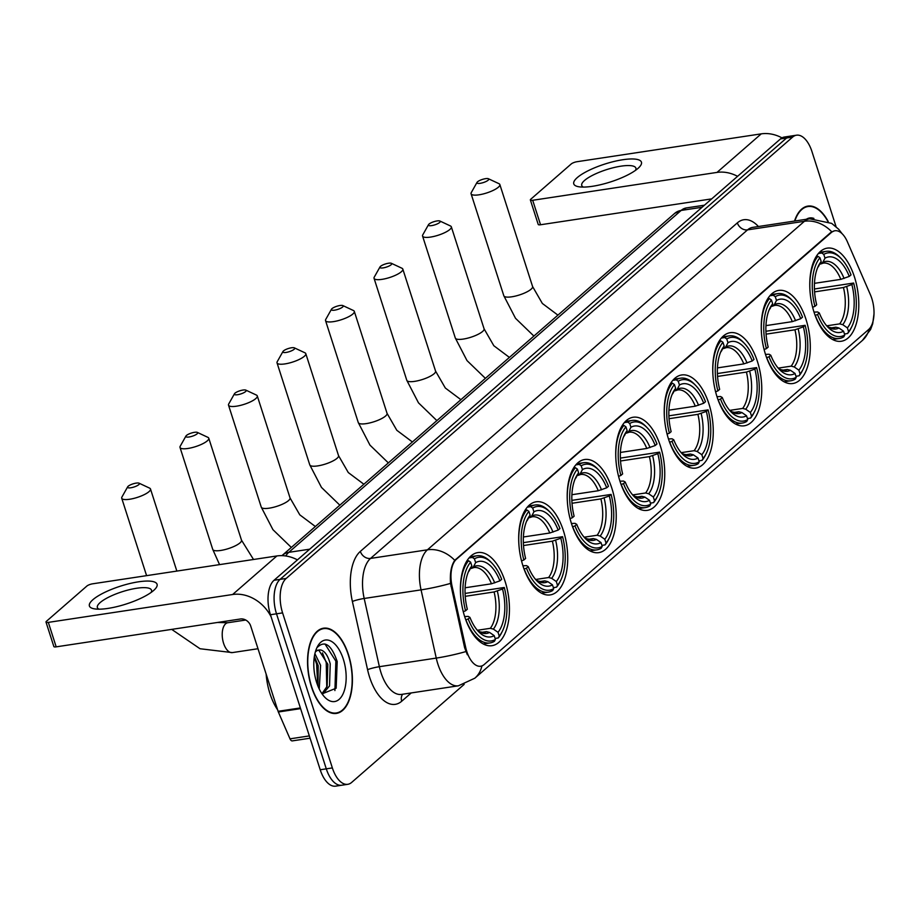 <?xml version="1.0" encoding="UTF-8"?>
<svg xmlns="http://www.w3.org/2000/svg" width="920" height="920" viewBox="0 0 920 920"><rect width="100%" height="100%" fill="white"/><g stroke="black" fill="none" stroke-linecap="round" stroke-linejoin="round"><path stroke-width="1.38" d="M660.445 446.177A47.093 23.759 81.4 0 0 633.19 417.243A47.093 23.759 81.4 0 0 620.022 481.413A47.093 23.759 81.4 0 0 647.266 510.358A47.093 23.759 81.4 0 0 660.445 446.177M805.989 319.355A47.093 23.759 81.4 0 0 778.734 290.409A47.093 23.759 81.4 0 0 765.555 354.579A47.093 23.759 81.4 0 0 792.81 383.525A47.093 23.759 81.4 0 0 805.989 319.355M757.47 361.629A47.093 23.759 81.4 0 0 730.216 332.683A47.093 23.759 81.4 0 0 717.048 396.865A47.093 23.759 81.4 0 0 744.291 425.799A47.093 23.759 81.4 0 0 757.47 361.629M708.952 403.903A47.093 23.759 81.4 0 0 681.708 374.957A47.093 23.759 81.4 0 0 668.529 439.139A47.093 23.759 81.4 0 0 695.784 468.084A47.093 23.759 81.4 0 0 708.952 403.903M611.926 488.462A47.093 23.759 81.4 0 0 584.683 459.517A47.093 23.759 81.4 0 0 571.504 523.687A47.093 23.759 81.4 0 0 598.759 552.632A47.093 23.759 81.4 0 0 611.926 488.462M563.419 530.736A47.093 23.759 81.4 0 0 536.164 501.791A47.093 23.759 81.4 0 0 522.985 565.961A47.093 23.759 81.4 0 0 550.24 594.906A47.093 23.759 81.4 0 0 563.419 530.736M505.137 581.52A47.093 23.759 81.4 0 0 477.882 552.575A47.093 23.759 81.4 0 0 464.715 616.745A47.093 23.759 81.4 0 0 491.97 645.69A47.093 23.759 81.4 0 0 505.137 581.52M854.496 277.081A47.093 23.759 81.4 0 0 827.241 248.135A47.093 23.759 81.4 0 0 814.073 312.305A47.093 23.759 81.4 0 0 841.328 341.251A47.093 23.759 81.4 0 0 854.496 277.081M871.826 298.528A23.989 12.098 81.4 0 0 870.446 294.837L847.4 241.822A23.989 12.098 81.4 0 0 834.9 230.759A23.989 12.098 81.4 0 0 831.415 232.449L456.389 559.268A23.989 12.098 81.4 0 0 452.088 586.304L465.716 647.53A23.989 12.098 81.4 0 0 480.677 666.23A23.989 12.098 81.4 0 0 484.161 664.55L868.606 329.532A23.989 12.098 81.4 0 0 871.826 298.528M828.195 221.49A43.09 21.735 81.4 0 0 807.898 206.103A43.09 21.735 81.4 0 0 794.523 221.053M348.473 654.683A43.09 21.735 81.4 0 0 323.529 628.199A43.09 21.735 81.4 0 0 311.478 686.918A43.09 21.735 81.4 0 0 336.421 713.402A43.09 21.735 81.4 0 0 348.473 654.683M836.061 226.665L811.957 151.581A26.657 13.443 81.4 0 0 796.524 135.194L784.392 137.034A26.657 13.443 81.4 0 0 780.516 138.909L274.033 580.278A26.657 13.443 81.4 0 0 270.445 614.732L320.217 769.764L326.289 768.844A26.657 13.443 81.4 0 0 341.722 785.22A26.657 13.443 81.4 0 1 326.289 768.844L276.517 613.812L326.289 768.844L332.361 767.924A26.657 13.443 81.4 0 0 347.783 784.311A26.657 13.443 81.4 0 0 351.659 782.425L464.174 684.376M274.033 580.278L280.094 579.358A26.657 13.443 81.4 0 0 276.517 613.812A26.657 13.443 81.4 0 1 280.094 579.358L786.588 137.988L280.094 579.358L286.166 578.45A26.657 13.443 81.4 0 0 282.589 612.893L332.361 767.924M790.464 136.114A26.657 13.443 81.4 0 0 786.588 137.988A26.657 13.443 81.4 0 1 790.464 136.114M467.337 654.741L464.623 647.692L450.524 583.406C449.834 573.125 451.237 565.432 454.744 560.337L830.668 232.564L834.405 230.839M796.524 135.194A26.657 13.443 81.4 0 0 792.649 137.069L286.166 578.45M320.217 769.764A26.657 13.443 81.4 0 0 335.65 786.14L347.783 784.311M813.912 218.419A31.096 15.686 81.4 0 0 806.322 219.27M827.804 221.306A42.642 21.517 81.4 0 0 807.967 206.54A42.642 21.517 81.4 0 0 794.834 221.007M577.265 177.606A35.535 9.384 162.2 0 1 621.989 159.861A35.535 9.384 162.2 0 1 638.756 167.693A35.535 9.384 162.2 0 1 637.939 168.44A35.535 9.384 162.2 0 1 609.511 182.252A35.535 9.384 162.2 0 1 579.163 186.817A35.535 9.384 162.2 0 1 577.265 177.606M635.501 170.349A28.428 7.51 -17.8 0 0 635.881 168.095A28.428 7.51 -17.8 0 0 613.962 167.555A28.428 7.51 -17.8 0 0 584.534 180.458A28.428 7.51 -17.8 0 0 581.739 185.483A28.428 7.51 -17.8 0 0 583.36 187.082M781.988 137.873A35.535 29.21 -131.1 0 0 761.242 133.86L576.932 161.724A4.439 1.173 -17.8 0 0 571.228 163.967L530.805 199.191A4.439 1.173 -17.8 0 0 530.368 199.973A4.439 1.173 -17.8 0 0 532.691 200.284L540.546 224.756L711.7 198.881M737.575 176.329A35.535 29.21 -131.1 0 0 717.002 172.408L532.691 200.284M540.546 224.756A4.439 1.173 162.2 0 1 538.223 224.457L530.368 199.973M311.661 686.757A42.642 21.517 81.4 0 0 336.352 712.966A42.642 21.517 81.4 0 0 348.277 654.844A42.642 21.517 81.4 0 0 323.598 628.636A42.642 21.517 81.4 0 0 311.661 686.757M266.133 674.095A44.425 22.413 81.4 0 0 269.951 693.611A44.425 22.413 81.4 0 0 277.598 709.78M314.904 653.66L320.608 665.356L319.251 689.011M314.375 656.385L318.193 665.712L317.998 686.228M315.824 650.394L320.815 649.991A22.206 11.201 81.4 0 0 319.067 649.98A22.206 11.201 81.4 0 0 315.307 652.05M320.815 649.991C324.863 651.107 328.003 655.741 330.234 663.895L329.532 685.952L322.598 694.22M317.917 650.279L318.998 650.509L327.83 664.263L327.129 686.32L321.931 693.692M343.321 659.168A31.096 15.686 81.4 0 0 317.135 647.22A31.096 15.686 81.4 0 0 316.629 682.433A31.096 15.686 81.4 0 0 324.679 697.119A31.096 15.686 81.4 0 0 342.861 694.289A31.096 15.686 81.4 0 0 343.321 659.168M322.069 693.875L336.145 688.217L337.203 661.572C331.453 644.793 324.806 640.067 317.262 647.393M324.978 643.988L335.869 661.158L334.903 690.575M322.46 652.912L326.232 662.607L326.772 687.217M314.249 657.248L316.606 664.067L317.756 685.595M477.537 181.803A6.221 1.644 -17.8 0 0 477.008 182.401A6.221 1.644 -17.8 0 0 480.918 183.195A6.221 1.644 -17.8 0 0 488.152 180.205A6.221 1.644 -17.8 0 0 488.405 178.744A6.221 1.644 -17.8 0 0 483.149 179.193A6.221 1.644 -17.8 0 0 477.537 181.803M488.405 178.744L498.962 183.678A15.099 3.99 162.2 0 1 499.847 184.54A15.099 3.99 162.2 0 1 498.352 187.208A15.099 3.99 162.2 0 1 482.724 194.074A15.099 3.99 162.2 0 1 471.086 193.775A15.099 3.99 162.2 0 1 471.293 192.567L477.008 182.401M818.374 253.506L821.744 253L823.791 254.403A42.285 21.332 81.4 0 1 841.478 258.899A42.285 21.332 81.4 0 1 851.023 274.885L849.263 276.414A38.203 19.274 81.4 0 0 824.998 258.186L822.756 262.43L819.789 264.143M814.464 283.337L840.834 279.358L849.263 276.414M814.43 288.995L853.645 283.038A42.285 21.332 81.4 0 1 851.747 326.761L850.954 328.336A44.068 22.229 81.4 0 1 847.596 333.523L844.456 333.994M815.258 315.399A44.068 22.229 81.4 0 0 839.35 338.491A44.068 22.229 81.4 0 0 843.789 336.846L844.779 334.983A42.285 21.332 81.4 0 1 817.535 314.502L815.143 315.422M812.613 307.245L814.924 306.348A42.285 21.332 81.4 0 1 819.973 257.726L817.926 256.323A44.068 22.229 81.4 0 0 810.152 293.055M811.716 303.393A44.068 22.229 81.4 0 0 812.636 307.245M817.926 256.323L816.166 256.588M841.478 258.899L840.27 257.623A44.068 22.229 81.4 0 0 826.171 251.344A44.068 22.229 81.4 0 0 821.744 253M817.535 314.502L819.306 312.972A38.203 19.274 81.4 0 0 827.781 327.025A38.203 19.274 81.4 0 0 843.559 331.2L844.779 334.983M819.973 257.726L821.192 261.51A38.203 19.274 81.4 0 0 818.512 265.719A38.203 19.274 81.4 0 0 816.684 304.808L814.924 306.348M824.998 258.186L823.791 254.403M843.559 331.2L838.925 327.991L835.855 327.198L830.748 327.968M814.005 312.11L817.604 311.972L819.306 312.972M818.374 266.524L821.192 261.51M840.834 279.358A32.878 16.583 81.4 0 0 823.25 263.12L820.467 264.04M847.596 333.523L848.585 331.66A42.285 21.332 81.4 0 0 851.747 326.761M848.585 331.66L847.377 327.876A38.203 19.274 81.4 0 0 851.885 284.579L853.645 283.038M826.827 325.806L839.672 323.874L842.743 324.668L847.377 327.876M851.885 284.579L843.456 287.511L814.579 291.881M429.019 224.077A6.221 1.644 -17.8 0 0 428.501 224.675A6.221 1.644 -17.8 0 0 432.411 225.48A6.221 1.644 -17.8 0 0 439.645 222.479A6.221 1.644 -17.8 0 0 439.886 221.018A6.221 1.644 -17.8 0 0 434.642 221.467A6.221 1.644 -17.8 0 0 429.019 224.077M439.886 221.018L450.443 225.963A15.099 3.99 162.2 0 1 451.329 226.826A15.099 3.99 162.2 0 1 449.845 229.494A15.099 3.99 162.2 0 1 434.217 236.348A15.099 3.99 162.2 0 1 422.567 236.06A15.099 3.99 162.2 0 1 422.786 234.841L428.501 224.675M769.867 295.78L773.237 295.274L775.272 296.688A42.285 21.332 81.4 0 1 792.971 301.173A42.285 21.332 81.4 0 1 802.516 317.159L800.745 318.699A38.203 19.274 81.4 0 0 776.491 300.46L774.249 304.704L771.282 306.417M765.957 325.622L792.315 321.632L800.745 318.699M765.911 331.269L805.138 325.312A42.285 21.332 81.4 0 1 803.229 369.035L802.447 370.61A44.068 22.229 81.4 0 1 799.089 375.797L795.949 376.28M766.739 357.684A44.068 22.229 81.4 0 0 790.843 380.765A44.068 22.229 81.4 0 0 795.271 379.12L796.26 377.257A42.285 21.332 81.4 0 1 769.028 356.776L766.624 357.696M763.209 345.667A44.068 22.229 81.4 0 0 764.117 349.519L766.406 348.622A42.285 21.332 81.4 0 1 771.466 300.012L769.419 298.597A44.068 22.229 81.4 0 0 761.645 335.328M769.419 298.597L767.648 298.862M792.971 301.173L791.752 299.897A44.068 22.229 81.4 0 0 777.664 293.63A44.068 22.229 81.4 0 0 773.237 295.274M769.028 356.776L770.787 355.247A38.203 19.274 81.4 0 0 779.263 369.311A38.203 19.274 81.4 0 0 795.053 373.474L796.26 377.257M771.466 300.012L772.673 303.784A38.203 19.274 81.4 0 0 769.994 308.004A38.203 19.274 81.4 0 0 768.177 347.081L766.406 348.622M776.491 300.46L775.272 296.688M795.053 373.474L790.418 370.265L787.347 369.472L782.241 370.242M765.497 354.384L769.097 354.246L770.787 355.247M769.856 308.809L772.673 303.784M792.315 321.632A32.878 16.583 81.4 0 0 774.732 305.394L771.949 306.325M799.089 375.797L800.078 373.934A42.285 21.332 81.4 0 0 803.229 369.035M800.078 373.934L798.87 370.15A38.203 19.274 81.4 0 0 803.367 326.853L805.138 325.312M778.308 368.092L791.154 366.148L794.224 366.942L798.87 370.15M803.367 326.853L794.937 329.785L766.072 334.155M380.512 266.363A6.221 1.644 -17.8 0 0 379.983 266.961A6.221 1.644 -17.8 0 0 383.893 267.755A6.221 1.644 -17.8 0 0 391.126 264.753A6.221 1.644 -17.8 0 0 391.379 263.304A6.221 1.644 -17.8 0 0 386.124 263.752A6.221 1.644 -17.8 0 0 380.512 266.363M391.379 263.304L401.936 268.237A15.099 3.99 162.2 0 1 402.822 269.1A15.099 3.99 162.2 0 1 401.327 271.768A15.099 3.99 162.2 0 1 385.698 278.622A15.099 3.99 162.2 0 1 374.06 278.334A15.099 3.99 162.2 0 1 374.267 277.115L379.983 266.961M721.349 338.054L724.719 337.548L726.765 338.962A42.285 21.332 81.4 0 1 744.452 343.447A42.285 21.332 81.4 0 1 753.997 359.433L752.238 360.973A38.203 19.274 81.4 0 0 727.973 342.734L725.731 346.99L722.763 348.703M717.439 367.897L743.808 363.906L752.238 360.973M717.404 373.554L756.619 367.597A42.285 21.332 81.4 0 1 754.71 411.309L753.928 412.896A44.068 22.229 81.4 0 1 750.57 418.082L747.431 418.554M718.232 399.959A44.068 22.229 81.4 0 0 742.325 423.05A44.068 22.229 81.4 0 0 746.764 421.406L747.753 419.531A42.285 21.332 81.4 0 1 720.509 399.061L718.106 399.97M714.69 387.941A44.068 22.229 81.4 0 0 715.61 391.793L717.887 390.897A42.285 21.332 81.4 0 1 722.947 342.286L720.9 340.872A44.068 22.229 81.4 0 0 713.126 377.614M720.9 340.872L719.141 341.136M744.452 343.447L743.233 342.171A44.068 22.229 81.4 0 0 729.146 335.903A44.068 22.229 81.4 0 0 724.719 337.548M720.509 399.061L722.28 397.52A38.203 19.274 81.4 0 0 730.756 411.585A38.203 19.274 81.4 0 0 746.534 415.759L747.753 419.531M722.947 342.286L724.167 346.058A38.203 19.274 81.4 0 0 721.487 350.278A38.203 19.274 81.4 0 0 719.658 389.355L717.887 390.897M727.973 342.734L726.765 338.962M746.534 415.759L741.899 412.539L738.829 411.746L733.723 412.516M716.979 396.658L720.578 396.52L722.28 397.52M721.337 351.084L724.167 346.058M743.808 363.906A32.878 16.583 81.4 0 0 726.225 347.668L723.442 348.599M750.57 418.082L751.559 416.208A42.285 21.332 81.4 0 0 754.71 411.309M751.559 416.208L750.352 412.436A38.203 19.274 81.4 0 0 754.86 369.127L756.619 367.597M729.801 410.366L742.647 408.422L745.717 409.216L750.352 412.436M754.86 369.127L746.431 372.071L717.554 376.429M331.993 308.637A6.221 1.644 -17.8 0 0 331.476 309.235A6.221 1.644 -17.8 0 0 335.386 310.028A6.221 1.644 -17.8 0 0 342.608 307.027A6.221 1.644 -17.8 0 0 342.861 305.578A6.221 1.644 -17.8 0 0 337.617 306.026A6.221 1.644 -17.8 0 0 331.993 308.637M342.861 305.578L353.418 310.511A15.099 3.99 162.2 0 1 354.303 311.374A15.099 3.99 162.2 0 1 352.82 314.042A15.099 3.99 162.2 0 1 337.191 320.896A15.099 3.99 162.2 0 1 325.542 320.608A15.099 3.99 162.2 0 1 325.76 319.389L331.476 309.235M672.842 380.328L676.211 379.822L678.247 381.236A42.285 21.332 81.4 0 1 695.945 385.721A42.285 21.332 81.4 0 1 705.49 401.706L703.719 403.247A38.203 19.274 81.4 0 0 679.466 385.008L677.223 389.263L674.256 390.977M668.932 410.171L695.29 406.18L703.719 403.247M668.886 415.828L708.112 409.871A42.285 21.332 81.4 0 1 706.203 453.594L705.421 455.17A44.068 22.229 81.4 0 1 702.063 460.356L698.924 460.828M669.714 442.232A44.068 22.229 81.4 0 0 693.818 465.324A44.068 22.229 81.4 0 0 698.245 463.68L699.234 461.805A42.285 21.332 81.4 0 1 672.002 441.335L669.599 442.244M667.081 434.079L669.38 433.171A42.285 21.332 81.4 0 1 674.44 384.56L672.394 383.145A44.068 22.229 81.4 0 0 664.619 419.888M666.183 430.215A44.068 22.229 81.4 0 0 667.092 434.067M672.394 383.145L670.622 383.41M695.945 385.721L694.726 384.445A44.068 22.229 81.4 0 0 680.639 378.178A44.068 22.229 81.4 0 0 676.211 379.822M672.002 441.335L673.762 439.794A38.203 19.274 81.4 0 0 682.237 453.859A38.203 19.274 81.4 0 0 698.027 458.034L699.234 461.805M674.44 384.56L675.648 388.332A38.203 19.274 81.4 0 0 672.969 392.553A38.203 19.274 81.4 0 0 671.14 431.641L669.38 433.171M679.466 385.008L678.247 381.236M698.027 458.034L693.393 454.825L690.322 454.02L685.216 454.791M668.46 438.932L672.071 438.794L673.762 439.794M672.831 393.357L675.648 388.332M695.29 406.18A32.878 16.583 81.4 0 0 677.706 389.942L674.923 390.873M702.063 460.356L703.053 458.482A42.285 21.332 81.4 0 0 706.203 453.594M703.053 458.482L701.833 454.71A38.203 19.274 81.4 0 0 706.341 411.401L708.112 409.871M681.283 452.64L694.129 450.697L697.199 451.501L701.833 454.71M706.341 411.401L697.912 414.345L669.047 418.703M283.486 350.911A6.221 1.644 -17.8 0 0 282.957 351.509A6.221 1.644 -17.8 0 0 286.867 352.303A6.221 1.644 -17.8 0 0 294.101 349.301A6.221 1.644 -17.8 0 0 294.354 347.852A6.221 1.644 -17.8 0 0 289.098 348.3A6.221 1.644 -17.8 0 0 283.486 350.911M294.354 347.852L304.911 352.785A15.099 3.99 162.2 0 1 305.796 353.648A15.099 3.99 162.2 0 1 304.301 356.316A15.099 3.99 162.2 0 1 288.673 363.17A15.099 3.99 162.2 0 1 277.035 362.882A15.099 3.99 162.2 0 1 277.242 361.663L282.957 351.509M624.323 422.613L627.693 422.096L629.74 423.51A42.285 21.332 81.4 0 1 647.427 427.995A42.285 21.332 81.4 0 1 656.972 443.98L655.212 445.522A38.203 19.274 81.4 0 0 630.947 427.282L628.705 431.537L625.738 433.251M620.413 452.444L646.783 448.454L655.212 445.522M620.379 458.102L659.594 452.145A42.285 21.332 81.4 0 1 657.685 495.868L656.903 497.444A44.068 22.229 81.4 0 1 653.545 502.63L650.405 503.102M621.207 484.506A44.068 22.229 81.4 0 0 645.299 507.598A44.068 22.229 81.4 0 0 649.738 505.954L650.727 504.079A42.285 21.332 81.4 0 1 623.484 483.609L621.081 484.529M617.665 472.489A44.068 22.229 81.4 0 0 618.585 476.353L620.862 475.444A42.285 21.332 81.4 0 1 625.922 426.834L623.875 425.419A44.068 22.229 81.4 0 0 616.101 462.162M623.875 425.419L622.115 425.695M647.427 427.995L646.208 426.73A44.068 22.229 81.4 0 0 632.12 420.452A44.068 22.229 81.4 0 0 627.693 422.096M623.484 483.609L625.255 482.068A38.203 19.274 81.4 0 0 633.731 496.133A38.203 19.274 81.4 0 0 649.508 500.307L650.727 504.079M625.922 426.834L627.141 430.606A38.203 19.274 81.4 0 0 624.461 434.827A38.203 19.274 81.4 0 0 622.633 473.915L620.862 475.444M630.947 427.282L629.74 423.51M649.508 500.307L644.874 497.099L641.803 496.294L636.697 497.065M619.953 481.206L623.553 481.068L625.255 482.068M624.312 435.631L627.141 430.606M646.783 448.454A32.878 16.583 81.4 0 0 629.199 432.216L626.417 433.147M653.545 502.63L654.534 500.756A42.285 21.332 81.4 0 0 657.685 495.868M654.534 500.756L653.327 496.984A38.203 19.274 81.4 0 0 657.834 453.686L659.594 452.145M632.776 494.914L645.621 492.97L648.692 493.775L653.327 496.984M657.834 453.686L649.405 456.619L620.529 460.989M234.968 393.185A6.221 1.644 -17.8 0 0 234.45 393.783A6.221 1.644 -17.8 0 0 238.361 394.577A6.221 1.644 -17.8 0 0 245.582 391.575A6.221 1.644 -17.8 0 0 245.835 390.126A6.221 1.644 -17.8 0 0 240.591 390.574A6.221 1.644 -17.8 0 0 234.968 393.185M245.835 390.126L256.392 395.059A15.099 3.99 162.2 0 1 257.278 395.922A15.099 3.99 162.2 0 1 255.794 398.59A15.099 3.99 162.2 0 1 240.166 405.455A15.099 3.99 162.2 0 1 228.516 405.156A15.099 3.99 162.2 0 1 228.735 403.949L234.45 393.783M575.816 464.887L579.186 464.381L581.221 465.784A42.285 21.332 81.4 0 1 598.92 470.281A42.285 21.332 81.4 0 1 608.465 486.266L606.694 487.796A38.203 19.274 81.4 0 0 582.441 469.568L580.198 473.811L577.231 475.525M571.906 494.718L598.264 490.739L606.694 487.796M571.86 500.376L611.087 494.419A42.285 21.332 81.4 0 1 609.178 538.142L608.396 539.718A44.068 22.229 81.4 0 1 605.038 544.904L601.898 545.376M572.688 526.78A44.068 22.229 81.4 0 0 596.793 549.872A44.068 22.229 81.4 0 0 601.22 548.228L602.209 546.353A42.285 21.332 81.4 0 1 574.977 525.884L572.573 526.803M569.158 514.774A44.068 22.229 81.4 0 0 570.066 518.627L572.355 517.73A42.285 21.332 81.4 0 1 577.415 469.108L575.368 467.705A44.068 22.229 81.4 0 0 567.594 504.436M575.368 467.705L573.597 467.969M598.92 470.281L597.701 469.004A44.068 22.229 81.4 0 0 583.613 462.725A44.068 22.229 81.4 0 0 579.186 464.381M574.977 525.884L576.736 524.342A38.203 19.274 81.4 0 0 585.212 538.407A38.203 19.274 81.4 0 0 601.001 542.582L602.209 546.353M577.415 469.108L578.622 472.891A38.203 19.274 81.4 0 0 575.943 477.1A38.203 19.274 81.4 0 0 574.115 516.189L572.355 517.73M582.441 469.568L581.221 465.784M601.001 542.582L596.367 539.373L593.296 538.568L588.191 539.35M571.435 523.491L575.046 523.353L576.736 524.342M575.805 477.905L578.622 472.891M598.264 490.739A32.878 16.583 81.4 0 0 580.681 474.49L577.898 475.421M605.038 544.904L606.027 543.03A42.285 21.332 81.4 0 0 609.178 538.142M606.027 543.03L604.808 539.258A38.203 19.274 81.4 0 0 609.316 495.96L611.087 494.419M584.257 537.188L597.103 535.245L600.173 536.049L604.808 539.258M609.316 495.96L600.886 498.893L572.021 503.263M186.461 435.459A6.221 1.644 -17.8 0 0 185.932 436.057A6.221 1.644 -17.8 0 0 189.842 436.85A6.221 1.644 -17.8 0 0 197.075 433.86A6.221 1.644 -17.8 0 0 197.328 432.4A6.221 1.644 -17.8 0 0 192.073 432.848A6.221 1.644 -17.8 0 0 186.461 435.459M197.328 432.4L207.886 437.345A15.099 3.99 162.2 0 1 208.771 438.207A15.099 3.99 162.2 0 1 207.276 440.864A15.099 3.99 162.2 0 1 191.647 447.729A15.099 3.99 162.2 0 1 180.009 447.43A15.099 3.99 162.2 0 1 180.216 446.223L185.932 436.057M527.298 507.161L530.667 506.655L532.714 508.058A42.285 21.332 81.4 0 1 550.401 512.555A42.285 21.332 81.4 0 1 559.947 528.54L558.187 530.069A38.203 19.274 81.4 0 0 533.922 511.842L531.679 516.085L528.712 517.799M523.388 536.992L549.757 533.014L558.187 530.069M523.353 542.65L562.568 536.693A42.285 21.332 81.4 0 1 560.659 580.416L559.877 581.992A44.068 22.229 81.4 0 1 556.519 587.178L553.38 587.65M524.181 569.054A44.068 22.229 81.4 0 0 548.274 592.146A44.068 22.229 81.4 0 0 552.713 590.502L553.702 588.639A42.285 21.332 81.4 0 1 526.458 568.157L524.055 569.077M521.536 560.901L523.837 560.004A42.285 21.332 81.4 0 1 528.896 511.382L526.849 509.979A44.068 22.229 81.4 0 0 519.075 546.71M520.639 557.048A44.068 22.229 81.4 0 0 521.559 560.901M526.849 509.979L525.09 510.243M550.401 512.555L549.183 511.278A44.068 22.229 81.4 0 0 535.095 505.011A44.068 22.229 81.4 0 0 530.667 506.655M526.458 568.157L528.229 566.628A38.203 19.274 81.4 0 0 536.705 580.692A38.203 19.274 81.4 0 0 552.483 584.855L553.702 588.639M528.896 511.382L530.115 515.165A38.203 19.274 81.4 0 0 527.436 519.374A38.203 19.274 81.4 0 0 525.607 558.463L523.837 560.004M533.922 511.842L532.714 508.058M552.483 584.855L547.848 581.647L544.778 580.853L539.672 581.624M522.928 565.765L526.528 565.627L528.229 566.628M527.286 520.191L530.115 515.165M549.757 533.014A32.878 16.583 81.4 0 0 532.162 516.775L529.391 517.695M556.519 587.178L557.509 585.316A42.285 21.332 81.4 0 0 560.659 580.416M557.509 585.316L556.301 581.532A38.203 19.274 81.4 0 0 560.809 538.234L562.568 536.693M535.75 579.473L548.596 577.53L551.666 578.323L556.301 581.532M560.809 538.234L552.379 541.167L523.503 545.537M128.179 486.243A6.221 1.644 -17.8 0 0 127.661 486.841A6.221 1.644 -17.8 0 0 131.571 487.634A6.221 1.644 -17.8 0 0 138.793 484.644A6.221 1.644 -17.8 0 0 139.046 483.184A6.221 1.644 -17.8 0 0 133.802 483.632A6.221 1.644 -17.8 0 0 128.179 486.243M139.046 483.184L149.603 488.129A15.099 3.99 162.2 0 1 150.489 488.991A15.099 3.99 162.2 0 1 149.005 491.648A15.099 3.99 162.2 0 1 133.377 498.513A15.099 3.99 162.2 0 1 121.727 498.226A15.099 3.99 162.2 0 1 121.946 497.007L127.661 486.841M469.027 557.945L472.385 557.439L474.433 558.842A42.285 21.332 81.4 0 1 492.131 563.339A42.285 21.332 81.4 0 1 501.676 579.324L499.905 580.865A38.203 19.274 81.4 0 0 475.651 562.626L473.409 566.87L470.442 568.583M465.106 587.776L491.475 583.797L499.905 580.865M465.072 593.434L504.286 587.477A42.285 21.332 81.4 0 1 502.389 631.2L501.607 632.776A44.068 22.229 81.4 0 1 498.249 637.962L495.109 638.445M465.899 619.838A44.068 22.229 81.4 0 0 490.003 642.931A44.068 22.229 81.4 0 0 494.431 641.286L495.42 639.423A42.285 21.332 81.4 0 1 468.188 618.942L465.784 619.861M462.369 607.832A44.068 22.229 81.4 0 0 463.277 611.685L465.566 610.788A42.285 21.332 81.4 0 1 470.626 562.166L468.579 560.763A44.068 22.229 81.4 0 0 460.805 597.494M468.579 560.763L466.808 561.028M492.131 563.339L490.912 562.062A44.068 22.229 81.4 0 0 476.824 555.795A44.068 22.229 81.4 0 0 472.385 557.439M468.188 618.942L469.947 617.412A38.203 19.274 81.4 0 0 478.423 631.476A38.203 19.274 81.4 0 0 494.212 635.639L495.42 639.423M470.626 562.166L471.834 565.949A38.203 19.274 81.4 0 0 469.154 570.159A38.203 19.274 81.4 0 0 467.325 609.247L465.566 610.788M475.651 562.626L474.433 558.842M494.212 635.639L489.578 632.431L486.507 631.637L481.401 632.408M464.646 616.549L468.257 616.411L469.947 617.412M469.016 570.975L471.834 565.949M491.475 583.797A32.878 16.583 81.4 0 0 473.892 567.559L471.109 568.479M498.249 637.962L499.238 636.099A42.285 21.332 81.4 0 0 502.389 631.2M499.238 636.099L498.019 632.316A38.203 19.274 81.4 0 0 502.527 589.019L504.286 587.477M477.468 630.257L490.314 628.314L493.384 629.107L498.019 632.316M502.527 589.019L494.097 591.951L465.232 596.321M92.897 599.702A35.535 9.384 162.2 0 1 137.62 581.957A35.535 9.384 162.2 0 1 154.387 589.789A35.535 9.384 162.2 0 1 153.571 590.525A35.535 9.384 162.2 0 1 125.143 604.348A35.535 9.384 162.2 0 1 94.794 608.913A35.535 9.384 162.2 0 1 92.897 599.702M151.133 592.445A28.428 7.51 -17.8 0 0 151.512 590.192A28.428 7.51 -17.8 0 0 129.593 589.651A28.428 7.51 -17.8 0 0 100.176 602.554A28.428 7.51 -17.8 0 0 97.37 607.58A28.428 7.51 -17.8 0 0 98.992 609.178M297.447 559.877A35.535 29.21 -131.1 0 0 276.874 555.956L92.563 583.82A4.439 1.173 -17.8 0 0 86.859 586.063L46.437 621.287A4.439 1.173 -17.8 0 0 46 622.069A4.439 1.173 -17.8 0 0 48.323 622.38L56.177 646.852L240.488 618.987A8.889 7.302 48.9 0 1 250.7 626.002L278.093 711.309L300.38 707.94M271.158 616.929A35.535 29.21 -131.1 0 0 232.633 594.504L48.323 622.38M56.177 646.852A4.439 1.173 162.2 0 1 53.854 646.553L46 622.069M310.086 738.196L292.33 740.887A4.439 2.242 -98.6 0 1 290.007 738.841L278.346 711.999A4.439 2.242 -98.6 0 1 278.093 711.309M831.415 232.449L830.668 232.564M456.389 559.268L455.641 559.383M452.088 586.304L450.984 586.477M465.716 647.53L464.623 647.692M411.217 692.944L401.729 701.212A8.889 7.302 48.9 0 1 402.649 694.232M401.729 701.212A44.425 22.413 -98.6 0 1 369.553 677.028A44.425 22.413 -98.6 0 1 367.574 669.691L352.383 601.484A44.425 22.413 -98.6 0 1 360.341 551.402L737.345 222.87A44.425 22.413 -98.6 0 1 758.425 226.515M465.865 651.578A31.096 3.645 167.4 0 1 436.252 658.087L379.373 666.689A35.535 17.928 81.4 0 0 380.96 672.554A35.535 17.928 81.4 0 0 401.522 694.404L458.413 685.803A35.535 17.928 -98.6 0 1 437.839 663.952A35.535 17.928 -98.6 0 1 436.252 658.087L421.061 589.869A35.535 17.928 -98.6 0 1 427.432 549.815L804.436 221.271A31.096 25.564 48.9 0 1 831.737 231.794M481.907 665.919A31.096 25.564 48.9 0 1 474.835 678.189L862.327 340.515A31.096 25.564 -131.1 0 0 869.239 328.911M454.744 560.337A31.096 25.564 -131.1 0 0 427.432 549.815L370.541 558.417A35.535 17.928 81.4 0 0 364.182 598.471L379.373 666.689A8.889 1.046 -12.6 0 0 367.574 669.691M450.524 583.406A31.096 3.645 167.4 0 1 421.061 589.869L364.182 598.471A8.889 1.046 -12.6 0 0 352.383 601.484M737.345 222.87A8.889 7.302 48.9 0 0 747.546 229.873L804.436 221.271A35.535 17.928 -98.6 0 1 809.6 218.776L752.709 227.378A35.535 17.928 81.4 0 0 747.546 229.873L370.541 558.417A8.889 7.302 48.9 0 1 360.341 551.402M792.649 137.069L780.516 138.909M282.589 612.893L270.445 614.732M281.934 555.645L674.705 213.359L686.308 207.931A35.535 17.928 81.4 0 0 681.145 210.439L702.075 207.276M674.705 213.359A17.767 14.605 48.9 0 1 681.145 210.439L288.788 552.345L309.718 549.183M282.348 555.266A17.767 14.605 48.9 0 1 288.788 552.345A35.535 17.928 81.4 0 0 285.752 555.967M717.002 172.408L761.242 133.86M533.899 336.065L515.51 318.297L503.826 295.768A15.099 3.99 -17.8 0 0 515.476 296.067A15.099 3.99 -17.8 0 0 531.104 289.202A15.099 3.99 -17.8 0 0 532.588 286.534L542.34 303.45L557.922 315.134M826.378 325.45A34.178 17.238 81.4 0 0 838.925 327.991M818.949 265.753A34.178 17.238 81.4 0 0 817.638 267.639M844.077 278.461A34.178 17.238 81.4 0 0 822.756 262.43M826.344 325.416L829.104 327.324L833.071 328.118A32.878 16.583 81.4 0 0 835.855 327.198M842.743 324.668A34.178 17.238 81.4 0 0 846.699 286.614M839.672 323.874A32.878 16.583 81.4 0 0 843.456 287.511M485.38 378.338L466.992 360.571L455.319 338.042A15.099 3.99 -17.8 0 0 466.957 338.341A15.099 3.99 -17.8 0 0 482.586 331.476A15.099 3.99 -17.8 0 0 484.081 328.808L493.833 345.736L509.416 357.409M787.347 369.472A32.878 16.583 81.4 0 1 784.564 370.403L780.597 369.598L777.837 367.69A34.178 17.238 81.4 0 0 790.418 370.265M770.431 308.027A34.178 17.238 81.4 0 0 769.131 309.913M795.57 320.735A34.178 17.238 81.4 0 0 774.249 304.704M794.224 366.942A34.178 17.238 81.4 0 0 798.181 328.888M791.154 366.148A32.878 16.583 81.4 0 0 794.937 329.785M436.873 420.612L418.485 402.845L406.801 380.328A15.099 3.99 -17.8 0 0 418.45 380.615A15.099 3.99 -17.8 0 0 434.079 373.761A15.099 3.99 -17.8 0 0 435.562 371.093L445.315 388.01L460.897 399.683M729.353 410.009A34.178 17.238 81.4 0 0 741.899 412.539M721.924 350.313A34.178 17.238 81.4 0 0 720.613 352.199M747.051 363.009A34.178 17.238 81.4 0 0 725.731 346.99M729.318 409.963L732.078 411.872L736.046 412.678A32.878 16.583 81.4 0 0 738.829 411.746M745.717 409.216A34.178 17.238 81.4 0 0 749.673 371.174M742.647 408.422A32.878 16.583 81.4 0 0 746.431 372.071M388.355 462.898L369.966 445.13L358.294 422.602A15.099 3.99 -17.8 0 0 369.932 422.889A15.099 3.99 -17.8 0 0 385.56 416.035A15.099 3.99 -17.8 0 0 387.055 413.367L396.808 430.284L412.378 441.956M680.846 452.284A34.178 17.238 81.4 0 0 693.393 454.825M673.405 392.587A34.178 17.238 81.4 0 0 672.106 394.473M698.544 405.283A34.178 17.238 81.4 0 0 677.223 389.263M680.811 452.237L683.571 454.147L687.539 454.951A32.878 16.583 81.4 0 0 690.322 454.02M697.199 451.501A34.178 17.238 81.4 0 0 701.155 413.448M694.129 450.697A32.878 16.583 81.4 0 0 697.912 414.345M339.848 505.172L321.459 487.404L309.775 464.876A15.099 3.99 -17.8 0 0 321.425 465.163A15.099 3.99 -17.8 0 0 337.053 458.309A15.099 3.99 -17.8 0 0 338.537 455.641L348.289 472.558L363.872 484.23M632.327 494.557A34.178 17.238 81.4 0 0 644.874 497.099M624.898 434.861A34.178 17.238 81.4 0 0 623.587 436.747L624.588 435.332M650.026 447.557A34.178 17.238 81.4 0 0 628.705 431.537M632.293 494.511L635.053 496.421L639.02 497.225A32.878 16.583 81.4 0 0 641.803 496.294M648.692 493.775A34.178 17.238 81.4 0 0 652.648 455.722M645.621 492.97A32.878 16.583 81.4 0 0 649.405 456.619M291.329 547.446L272.941 529.678L261.268 507.15A15.099 3.99 -17.8 0 0 272.906 507.437A15.099 3.99 -17.8 0 0 288.535 500.583A15.099 3.99 -17.8 0 0 290.03 497.916L299.782 514.832L315.353 526.504M583.82 536.832A34.178 17.238 81.4 0 0 596.367 539.373M576.38 477.135A34.178 17.238 81.4 0 0 575.08 479.021M601.519 489.842A34.178 17.238 81.4 0 0 580.198 473.811M583.786 536.785L586.546 538.706L590.513 539.499A32.878 16.583 81.4 0 0 593.296 538.568M600.173 536.049A34.178 17.238 81.4 0 0 604.13 497.996M597.103 535.245A32.878 16.583 81.4 0 0 600.886 498.893M219.558 564.615L212.75 549.424A15.099 3.99 -17.8 0 0 224.399 549.723A15.099 3.99 -17.8 0 0 240.028 542.857A15.099 3.99 -17.8 0 0 241.511 540.189L253.517 559.486M535.302 579.105A34.178 17.238 81.4 0 0 547.848 581.647M527.861 519.409A34.178 17.238 81.4 0 0 526.562 521.295M553 532.116A34.178 17.238 81.4 0 0 531.679 516.085M535.267 579.071L538.028 580.98L541.995 581.773A32.878 16.583 81.4 0 0 544.778 580.853M551.666 578.323A34.178 17.238 81.4 0 0 555.622 540.27M548.596 577.53A32.878 16.583 81.4 0 0 552.379 541.167M257.991 648.726L232.334 652.602A15.099 7.624 -98.6 0 1 223.594 643.321A15.099 7.624 -98.6 0 1 225.63 623.794A15.099 7.624 -98.6 0 1 227.827 622.736L217.511 622.46M477.031 629.889A34.178 17.238 81.4 0 0 489.578 632.431M469.591 570.193A34.178 17.238 81.4 0 0 468.291 572.079M494.718 582.9A34.178 17.238 81.4 0 0 473.409 566.87M476.997 629.855L479.757 631.764L483.724 632.557A32.878 16.583 81.4 0 0 486.507 631.637M493.384 629.107A34.178 17.238 81.4 0 0 497.341 591.054M490.314 628.314A32.878 16.583 81.4 0 0 494.097 591.951M232.633 594.504L276.874 555.956M300.598 708.63L278.346 711.999M290.007 738.841L309.35 735.908M834.9 230.759L834.29 230.851M458.413 685.803L474.835 678.189M842.202 233.818L838.683 229.252L831.68 223.387L809.6 218.776M874 313.95L872.7 323.771L870.63 329.44L862.327 340.515M686.308 207.931L704.456 205.195M804.885 207L807.967 206.54M333.27 713.437L336.352 712.966M320.516 629.096L323.598 628.636M503.826 295.768L471.086 193.775M832.588 339.514L839.35 338.491M819.421 252.367L826.171 251.344M817.615 267.697L818.639 266.236M532.588 286.534L499.847 184.54M455.319 338.042L422.567 236.06M784.081 381.788L790.843 380.765M770.902 294.653L777.664 293.63M769.108 309.971L770.12 308.51M484.081 328.808L451.329 226.826M406.801 380.328L374.06 278.334M735.563 424.074L742.325 423.05M722.395 336.927L729.146 335.903M720.59 352.245L721.613 350.784M435.562 371.093L402.822 269.1M358.294 422.602L325.542 320.608M687.056 466.348L693.818 465.324M673.877 379.201L680.639 378.178M672.083 394.519L673.095 393.058M387.055 413.367L354.303 311.374M309.775 464.876L277.035 362.882M638.537 508.622L645.299 507.598M625.358 421.475L632.12 420.452M338.537 455.641L305.796 353.648M261.268 507.15L228.516 405.156M590.03 550.896L596.793 549.872M576.851 463.749L583.613 462.725M575.058 479.078L576.069 477.606M290.03 497.916L257.278 395.922M212.75 549.424L180.009 447.43M541.512 593.17L548.274 592.146M528.333 506.023L535.095 505.011M526.539 521.352L527.562 519.892M241.511 540.189L208.771 438.207M146.59 575.655L121.727 498.226M483.241 643.954L490.003 642.931M470.062 556.818L476.824 555.795M468.268 572.136L469.28 570.676M176.847 571.078L150.489 488.991M232.334 652.602L200.031 648.738L171.706 629.383M245.743 620.022L227.827 622.736"/></g></svg>

